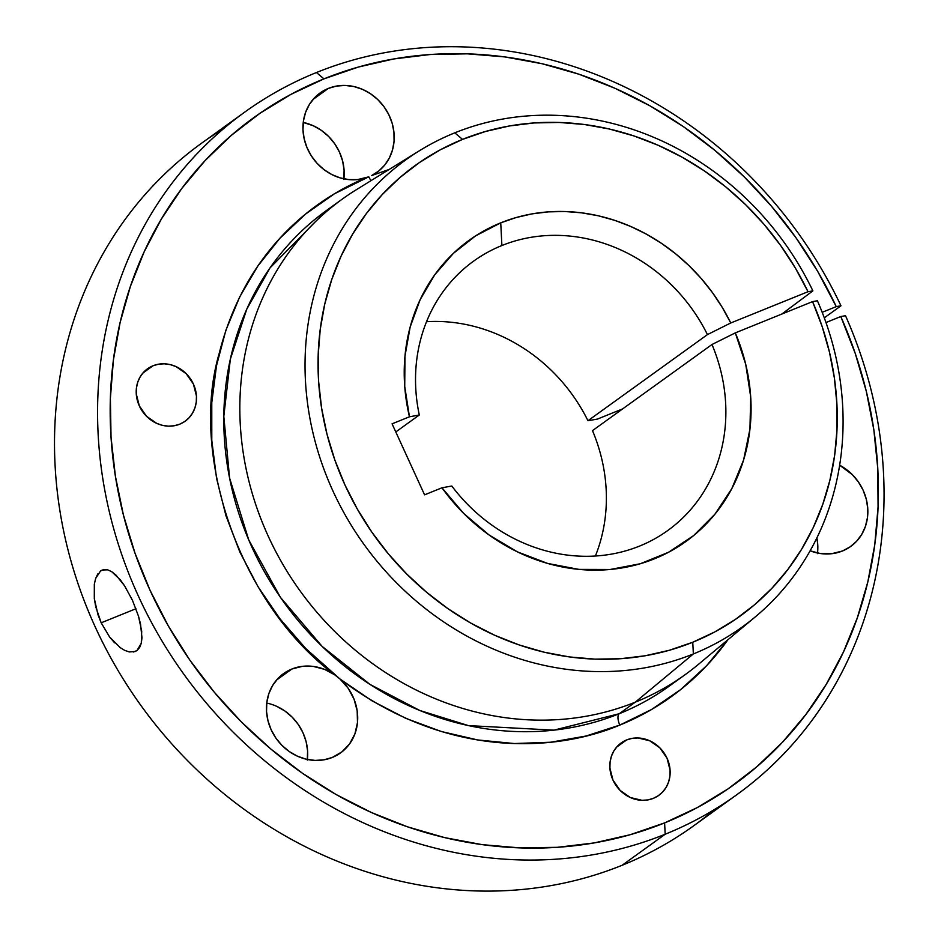 <?xml version="1.0" encoding="UTF-8"?>
<svg xmlns="http://www.w3.org/2000/svg" width="938" height="938" viewBox="0 0 938 938"><rect width="100%" height="100%" fill="white"/><g stroke="black" fill="none" stroke-linecap="round" stroke-linejoin="round"><path stroke-width="1.41" d="M120.463 647.865L109.664 637.101L101.187 622.809L135.963 608.727L101.187 622.809L95.688 606.593L94.304 598.573L94.328 584.198L95.653 578.441L100.53 570.984L102.242 570.034L107.612 569.812L111.692 571.664L115.949 575.053L124.566 585.793L132.446 600.273L138.507 616.243L141.708 631.297L141.286 643.292L139.598 647.595L136.971 650.538L133.501 652.004M152.988 365.773A32.267 29.008 -125.8 0 1 191.786 380.945A32.267 29.008 -125.8 0 1 185.22 421.162A32.267 29.008 -125.8 0 1 179.733 424.187L184.751 421.49L189.054 417.773L192.501 413.189L194.928 407.901L196.265 402.109L196.452 396.047L193.392 384.041L186.216 373.699L176.016 366.594L170.259 364.612L164.349 363.803L158.522 364.202L152.988 365.773L147.97 368.47L143.655 372.175L140.219 376.771L137.792 382.059L136.456 387.851L136.268 393.913L139.328 405.92L146.504 416.261L156.705 423.366L162.462 425.348L168.371 426.157L174.198 425.758L179.733 424.187A32.267 29.008 -125.8 0 1 140.935 409.015A32.267 29.008 -125.8 0 1 147.489 368.798A32.267 29.008 -125.8 0 1 152.988 365.773L142.881 373.054L152.988 365.773M626.619 739.941A32.267 29.008 -125.8 0 1 665.429 755.113A32.267 29.008 -125.8 0 1 658.863 795.318A32.267 29.008 -125.8 0 1 653.376 798.355L658.382 795.659L662.697 791.942L666.132 787.357L668.571 782.069L669.908 776.277L670.084 770.215L667.035 758.209L659.86 747.856L649.659 740.75L637.992 737.971L632.153 738.358L626.619 739.941L621.613 742.626L617.298 746.343L613.862 750.939L611.424 756.227L610.087 762.008L609.911 768.07L612.971 780.088L620.147 790.429L630.336 797.535L642.014 800.313L647.841 799.926L653.376 798.355A32.267 29.008 -125.8 0 1 614.566 783.171A32.267 29.008 -125.8 0 1 621.132 742.966A32.267 29.008 -125.8 0 1 626.619 739.941L616.524 747.223L626.619 739.941M839.651 465.213A48.835 43.887 -125.8 0 1 850.766 546.408A48.835 43.887 -125.8 0 1 842.453 550.993L850.039 546.913L856.57 541.296L861.764 534.343L865.446 526.335L867.474 517.588L867.756 508.408L866.29 499.18L863.124 490.234L858.387 481.933L852.267 474.581L839.651 465.213M817.526 553.01A48.835 43.887 54.2 0 0 816.881 537.896L817.737 544.45L817.455 553.631M328.335 88.418A48.835 43.887 -125.8 0 1 387.054 111.388A48.835 43.887 -125.8 0 1 377.123 172.24A48.835 43.887 -125.8 0 1 371.647 175.558L378.729 171.021L384.709 165.076L389.364 157.947L392.53 149.881L394.066 141.181L393.937 132.164L392.143 123.171L388.742 114.518L383.877 106.545L377.709 99.51L370.475 93.706L362.431 89.321L353.872 86.531L345.137 85.44L336.519 86.073L328.335 88.418L320.902 92.393L314.488 97.845L309.329 104.564L305.6 112.326L303.455 120.826L302.974 129.761L304.158 138.801L306.984 147.618L311.334 155.872L317.044 163.282L323.915 169.567L331.7 174.491L340.095 177.88L348.807 179.604L357.507 179.604L368.81 176.825A9.767 4.186 -112 0 0 371.096 180.6A9.767 4.186 68 0 1 368.81 176.825L334.385 193.826L305.554 214.075L279.887 238.287L257.809 266.064L239.694 296.924L225.847 330.375L216.479 365.832L211.777 402.719L211.789 440.414L216.549 478.286L225.941 515.689L239.835 552.013L257.985 586.649L280.099 618.998L305.788 648.545L339.99 679.006A48.835 43.887 -125.8 0 1 340.623 752.851A48.835 43.887 -125.8 0 1 332.31 757.447L341.901 751.889L349.593 743.881L354.904 733.915L357.484 722.635L357.167 710.758L353.989 699.045L348.139 688.222L339.99 679.006L334.643 674.785C238.721 603.075 189.464 454.66 219.152 353.579C245.287 249.977 314.441 199.219 365.879 177.88A48.835 43.887 -125.8 0 1 309.259 152.355A48.835 43.887 -125.8 0 1 320.022 93.003A48.835 43.887 -125.8 0 1 328.335 88.418L313.046 99.44L328.335 88.418M343.894 178.853A48.835 43.887 54.2 0 0 303.244 122.444L313.175 125.704L321.324 130.347L328.605 136.456L334.737 143.807L339.462 152.12L342.628 161.055L344.094 170.294L343.812 179.463M291.835 669.04A48.835 43.887 -125.8 0 1 334.643 674.785L324.384 669.31L313.386 666.437L302.317 666.343L291.835 669.04L284.237 673.121L277.718 678.737L272.512 685.678L268.831 693.686L266.814 702.445L266.533 711.614L267.998 720.853L271.164 729.799L275.901 738.1L282.021 745.452L289.303 751.561L297.452 756.204L306.175 759.194L315.109 760.413L323.938 759.827L332.31 757.447A48.835 43.887 -125.8 0 1 273.591 734.466A48.835 43.887 -125.8 0 1 283.522 673.625A48.835 43.887 -125.8 0 1 291.835 669.04L276.534 680.062L291.835 669.04M307.383 759.463A48.835 43.887 54.2 0 0 266.744 703.066L267.951 703.336M326.377 210.569L270.038 267.893L246.753 309.212L230.349 359.148L223.807 416.366L229.576 477.993L248.722 539.878L280.45 597.377L322.109 646.388L369.877 684.341L419.767 710.476L468.437 725.602L553.959 730.151L619.244 713.724A9.767 4.186 -112 0 0 619.819 725.074C562.272 749.485 451.753 763.133 339.99 679.006L371.929 700.792L405.908 718.391L441.376 731.523L477.735 739.953L514.364 743.541L550.653 742.228L586.004 736.037L619.819 725.074L651.535 709.515L680.613 689.629L706.572 665.745L727.97 639.681A302.904 272.243 -125.8 0 1 619.819 725.074A9.767 4.186 68 0 1 619.244 713.724L635.284 702.163A293.137 263.472 -125.8 0 1 282.795 564.266A293.137 263.472 -125.8 0 1 342.429 199.008L326.377 210.569A293.137 263.472 54.2 0 0 266.755 575.838A293.137 263.472 54.2 0 0 619.244 713.724A293.137 263.472 54.2 0 0 669.146 686.194L685.186 674.633A293.137 263.472 -125.8 0 1 635.284 702.163L619.244 713.724A293.137 263.472 54.2 0 0 672.218 683.943M501.889 245.533A166.026 149.224 54.2 0 0 419.298 415.006L409.46 416.789A185.56 166.776 -125.8 0 1 500.74 222.845L501.889 245.533A166.026 149.224 -125.8 0 1 707.44 334.608L587.962 420.716A166.026 149.224 54.2 0 0 426.532 321.711A166.026 149.224 -125.8 0 1 587.962 420.716L597.389 419.098L622.691 408.862L597.389 419.098L587.962 420.716L707.44 334.608A166.026 149.224 54.2 0 0 501.889 245.533L500.74 222.845L475.589 235.884L453.371 253.377L434.728 274.811L420.189 299.585L410.164 326.987L404.97 356.217L404.724 386.444L409.46 416.789L392.072 423.835L424.574 494.842L441.962 487.795L451.811 486.013A166.026 149.224 54.2 0 0 639.505 546.104A166.026 149.224 -125.8 0 1 451.811 486.013L441.962 487.795L463.653 513.403L489.073 534.988L517.389 551.861L547.686 563.445L578.957 569.389L610.192 569.483L640.361 563.726L668.466 552.306L693.604 535.61L714.944 514.165L731.792 488.675L743.6 459.983L749.954 429.029L750.681 396.821L745.745 364.425L735.298 332.884A185.56 166.776 -125.8 0 1 668.466 552.306A185.56 166.776 -125.8 0 1 441.962 487.795L424.574 494.842L392.072 423.835L409.46 416.789L419.298 415.006A166.026 149.224 -125.8 0 1 473.631 261.116A166.026 149.224 -125.8 0 1 501.889 245.533M244.83 112.044A420.74 378.155 -125.8 0 1 316.446 72.531L323.962 78.874L291.038 94.316L260.072 113.205L231.358 135.342L205.188 160.504L181.784 188.479L161.406 218.976L144.218 251.701L130.417 286.348L120.111 322.578L113.404 360.051L110.379 398.392L111.036 437.237L115.397 476.223L123.394 514.95L134.978 553.08L150.01 590.213L168.359 625.998L189.851 660.106L214.274 692.197L241.394 721.967L270.953 749.122L302.657 773.404L336.203 794.58L371.284 812.449L407.538 826.835L444.635 837.611L482.202 844.646L519.898 847.893L557.336 847.319L594.164 842.934L630.043 834.761L664.608 822.896L697.262 807.595L727.994 788.917L756.509 767.038L782.55 742.157L805.859 714.533L826.214 684.4L843.426 652.062L857.332 617.825L867.802 581.994L874.744 544.931L878.074 506.977L877.769 468.496L873.841 429.839L866.313 391.381L855.268 353.497L840.8 316.528L825.968 322.531L840.8 316.528L845.513 315.719A420.74 378.155 -125.8 0 1 736.799 794.721A420.74 378.155 -125.8 0 1 665.183 834.234L622.117 865.282L665.183 834.234A420.74 378.155 54.2 0 0 845.513 315.719L840.8 316.528A410.973 369.384 -125.8 0 1 664.608 822.896L665.183 834.234L664.608 822.896A410.973 369.384 -125.8 0 1 150.01 590.213A410.973 369.384 -125.8 0 1 323.962 78.874L316.446 72.531A420.74 378.155 54.2 0 0 138.355 596.029A420.74 378.155 54.2 0 0 665.183 834.234A420.74 378.155 -125.8 0 1 159.249 636.316A420.74 378.155 -125.8 0 1 244.83 112.044L201.764 143.092A420.74 378.155 54.2 0 0 116.183 667.364A420.74 378.155 54.2 0 0 622.117 865.282A420.74 378.155 -125.8 0 1 108.96 654.49A420.74 378.155 -125.8 0 1 223.901 128.412M693.358 653.95L692.76 642.237A277.754 249.649 -125.8 0 1 344.961 484.969A277.754 249.649 -125.8 0 1 462.54 139.387L454.778 132.844A287.837 258.712 54.2 0 0 332.931 490.973A287.837 258.712 54.2 0 0 693.358 653.95A287.837 258.712 54.2 0 0 817.408 300.781L812.554 301.614A277.754 249.649 -125.8 0 1 692.76 642.237L693.358 653.95A287.837 258.712 -125.8 0 1 342.71 510.518A287.837 258.712 -125.8 0 1 419.567 150.666A287.837 258.712 -125.8 0 1 454.778 132.844A287.837 258.712 -125.8 0 1 812.883 290.886L781.788 314.066L812.883 290.886A287.837 258.712 54.2 0 0 454.778 132.844L462.54 139.387L485.603 131.449L509.522 125.95L534.097 122.948L559.071 122.444L584.222 124.473L609.301 128.998L634.1 135.987L658.359 145.355L681.856 157.045L704.379 170.915L725.719 186.861L745.663 204.719L764.024 224.323L780.639 245.498L795.354 268.034L808.017 291.718L730.761 322.977L722.213 307.324L712.329 292.445L701.202 278.469L688.914 265.548L675.606 253.776L661.384 243.282L646.399 234.148L630.758 226.48L614.636 220.324L598.163 215.752L581.501 212.809L564.817 211.507L548.238 211.882L531.928 213.899L516.052 217.569L500.74 222.845A185.56 166.776 -125.8 0 1 730.761 322.977L707.44 334.608L730.761 322.977L808.017 291.718L812.883 290.886L808.017 291.718A277.754 249.649 -125.8 0 0 462.54 139.387L440.285 149.822L419.356 162.591L399.951 177.54L382.258 194.553L366.441 213.465L352.665 234.078L341.057 256.191L331.724 279.606L324.759 304.1L320.233 329.426L318.181 355.338L318.627 381.59L321.57 407.936L326.975 434.118L334.807 459.878L344.961 484.969L357.366 509.17L371.894 532.209L388.402 553.901L406.729 574.021L426.708 592.382L448.13 608.785L470.806 623.102L494.514 635.178L519.019 644.898L544.087 652.18L569.483 656.94L594.95 659.133L620.264 658.746L645.156 655.779L669.404 650.257L692.76 642.237L714.744 631.942L735.439 619.385L754.644 604.682L772.197 587.962L787.92 569.401L801.673 549.152L813.316 527.426L822.743 504.41L829.872 480.338L834.632 455.411L836.977 429.885L836.895 403.997L834.374 377.979L829.438 352.078L822.145 326.541L812.554 301.614L735.298 332.884L812.554 301.614L817.408 300.781A287.837 258.712 -125.8 0 1 755.453 616.747A287.837 258.712 -125.8 0 1 693.358 653.95L635.284 702.163L693.358 653.95M100.53 570.984L103.872 569.577L107.612 569.812L111.692 571.664L120.287 579.825L124.566 585.793L132.446 600.273L138.507 616.243L140.524 624.04L141.978 637.817L141.286 643.292L136.971 650.538L135.213 651.511L129.327 651.945L124.637 650.351L119.63 647.255M95.653 578.441L97.763 573.974M114.577 642.8L109.664 637.101L101.187 622.809L98.009 614.8L94.304 598.573L94.328 584.198M714.662 809.4A420.74 378.155 -125.8 0 1 622.117 865.282A420.74 378.155 54.2 0 0 693.733 825.768L736.799 794.721M419.567 150.666L356.475 189.628A293.137 263.472 54.2 0 0 278.199 556.093A293.137 263.472 54.2 0 0 635.284 702.163A293.137 263.472 54.2 0 0 698.529 664.28A293.137 263.472 -125.8 0 1 685.186 674.633M276.663 706.326L284.824 710.957L292.105 717.078L298.225 724.429L302.962 732.73L306.128 741.677L307.594 750.904L307.312 760.073M711.977 344.516A166.026 149.224 -125.8 0 1 667.774 530.509A166.026 149.224 -125.8 0 1 639.505 546.104A166.026 149.224 54.2 0 0 711.977 344.516L735.298 332.884L711.977 344.516L592.488 430.624L711.977 344.516M595.384 556.023A166.026 149.224 54.2 0 0 592.488 430.624A166.026 149.224 -125.8 0 1 595.384 556.023M323.962 78.874L358.234 67.09L393.784 58.953L430.296 54.51L467.405 53.829L504.773 56.913L542.035 63.714L578.852 74.184L614.871 88.231L649.741 105.701L683.145 126.442L714.756 150.256L744.28 176.919L771.435 206.172L795.975 237.748L817.655 271.328L836.262 306.62L822.18 312.319L836.262 306.62L840.976 305.811L824.279 317.841L840.976 305.811A420.74 378.155 54.2 0 0 316.446 72.531A420.74 378.155 -125.8 0 1 840.976 305.811L836.262 306.62A410.973 369.384 -125.8 0 0 323.962 78.874M389.118 169.473L371.647 175.558M810.115 550.805L820.093 553.479L831.572 553.725L842.453 550.993A48.835 43.887 -125.8 0 1 810.115 550.805M395.789 431.949L419.298 415.006L395.789 431.949M698.529 664.28L755.453 616.747"/></g></svg>

